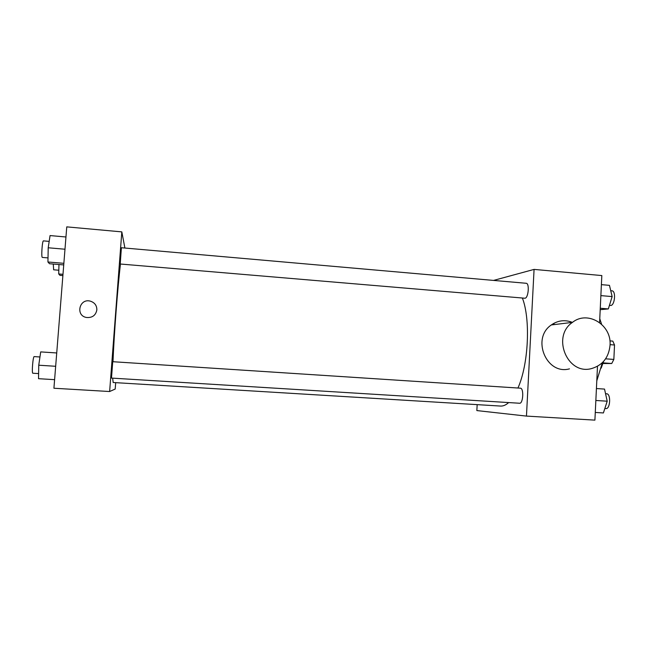 <?xml version="1.0" encoding="UTF-8"?>
<svg xmlns="http://www.w3.org/2000/svg" width="647" height="647" viewBox="0 0 647 647"><rect width="100%" height="100%" fill="white"/><g stroke="black" fill="none" stroke-linecap="round" stroke-linejoin="round"><path stroke-width="0.97" d="M610.064 344.657L614.529 344.997L612.798 341.106L609.903 340.888M614.529 344.997L613.849 359.425L611.747 363.501L602.964 363.509M603.15 362.886L611.747 363.501M605.6 358.818L613.849 359.425M603.546 361.455L601.192 368.119M570.031 322.667L570.452 321.672M599.769 318.672L601.564 324.196M602.365 362.676L596.785 380.865M554.212 323.144L553.67 324.665M493.556 280.418L534.074 269.403L601.831 275.565L599.583 322.554M597.488 366.307L594.908 420.129L526.456 416.094L476.847 410.578L477.171 404.634M112.659 378.155L113.185 382.506L500.527 406.057C503.196 406.219 505.905 405.054 508.655 402.571M517.948 388.014C528.542 364.374 530.702 319.286 522.372 298.016M534.074 269.403L526.456 416.094M524.717 298.21C528.292 298.906 529.828 283.216 526.173 283.281L121.393 247.728L120.221 264.008L524.717 298.21M519.549 403.243C523.197 403.857 524.038 388.014 520.35 388.176L112.732 361.705L111.486 378.083L519.549 403.243M569.473 368.855C546.456 375.317 531.13 338.357 551.325 324.948C557.916 320.378 564.944 319.521 572.401 322.376M610.04 345.272C608.778 357.532 602.608 365.296 591.528 368.58C567.435 375.381 551.325 336.472 572.482 322.368C587.686 310.026 611.836 324.931 610.04 345.272M112.99 361.722C113.993 335.316 117.762 286.152 120.479 264.033M124.895 248.036L121.822 231.885L109.634 391.524L115.198 389.057L115.684 382.66M121.822 231.885L66.762 226.871L53.919 388.24L109.634 391.524M96.856 309.913C95.724 315.437 92.246 317.952 86.423 317.467C75.173 315.566 79.444 297.992 90.362 301.154C94.697 302.578 96.864 305.497 96.856 309.913C96.864 305.497 94.697 302.578 90.362 301.154L90.362 301.154C79.444 297.992 75.173 315.566 86.423 317.467M58.958 264.518L58.723 273.964L59.969 275.355L62.888 275.59M58.723 273.964L62.985 274.312M58.812 270.228L53.644 269.799L53.28 264.049M65.962 236.988L50.062 235.573L48.21 247.777L47.935 261.995L49.504 263.733L63.738 264.922M48.21 247.777L64.983 249.224M47.935 261.995L63.859 263.321M48.015 257.902L42.354 257.425C41.076 257.757 42.241 240.344 43.454 240.878L49.18 241.388M56.726 352.963L40.696 351.903L38.747 365.215L38.537 378.689L54.599 379.66M38.747 365.215L55.666 366.283M38.618 373.586L32.868 373.238C31.566 373.586 32.981 356.085 34.21 356.602L39.952 356.974M601.403 284.64L609.458 285.351L612.143 296.585L608.334 308.926L600.198 309.678M600.877 295.614L612.143 296.585M600.27 308.247L608.334 308.926M609.434 305.376L610.404 305.457C614.739 306.209 616.332 290.818 611.908 290.81L610.736 290.705M596.421 388.548L604.533 389.09L607.201 401.197L603.4 412.948L595.272 412.454M595.847 400.477L607.201 401.197M604.84 408.5L605.924 408.564C610.347 409.219 611.091 393.675 606.643 393.772L605.552 393.708M551.325 324.948L572.482 322.368"/></g></svg>
